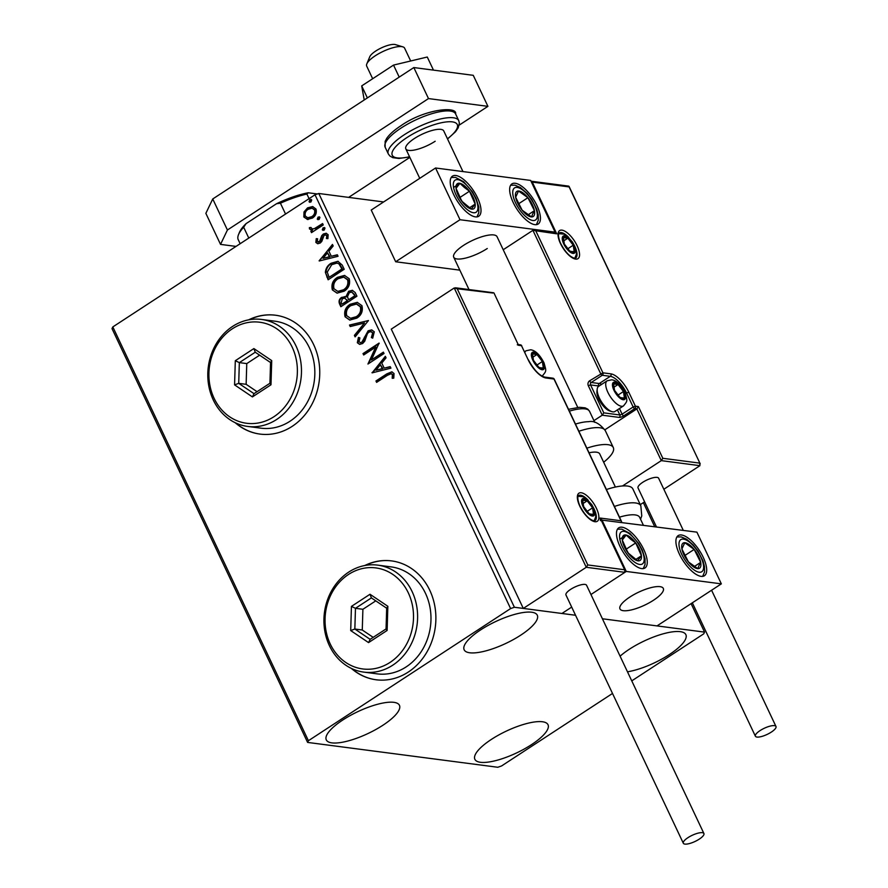 <?xml version="1.0" encoding="UTF-8"?>
<svg xmlns="http://www.w3.org/2000/svg" width="888" height="888" viewBox="0 0 888 888"><rect width="100%" height="100%" fill="white"/><g stroke="black" fill="none" stroke-linecap="round" stroke-linejoin="round"><path stroke-width="1.33" d="M351.337 668.398A59.94 51.904 -82.6 0 0 376.068 679.764A59.94 51.904 -82.6 0 0 408.291 672.05A59.94 51.904 -82.6 0 0 435.142 608.058A59.94 51.904 -82.6 0 0 391.608 560.905A59.94 51.904 -82.6 0 0 364.779 565.523M351.881 668.653A59.94 51.904 -82.6 0 0 376.223 679.786M235.198 422.71A59.94 51.904 -82.6 0 0 259.94 434.077A59.94 51.904 -82.6 0 0 292.152 426.373A59.94 51.904 -82.6 0 0 319.014 362.382A59.94 51.904 -82.6 0 0 275.48 315.218A59.94 51.904 -82.6 0 0 248.651 319.846M235.753 422.977A59.94 51.904 -82.6 0 0 260.084 434.099M620.09 656.177A40.46 12.066 -25.3 0 1 629.237 649.306A40.46 12.066 -25.3 0 1 685.869 634.643A40.46 12.066 -25.3 0 1 669.352 654.556A40.46 12.066 -25.3 0 1 627.472 671.805M382.928 725.23A40.46 12.066 -25.3 0 1 326.296 739.893A40.46 12.066 -25.3 0 1 342.812 719.979A40.46 12.066 -25.3 0 1 399.445 705.316A40.46 12.066 -25.3 0 1 382.928 725.23M520.779 635.131A40.46 12.066 -25.3 0 1 464.147 649.794A40.46 12.066 -25.3 0 1 480.663 629.881A40.46 12.066 -25.3 0 1 537.296 615.218A40.46 12.066 -25.3 0 1 520.779 635.131M531.501 744.644A40.46 12.066 -25.3 0 1 474.869 759.318A40.46 12.066 -25.3 0 1 491.386 739.404A40.46 12.066 -25.3 0 1 548.018 724.73A40.46 12.066 -25.3 0 1 531.501 744.644M383.605 201.953L318.792 193.484L514.385 607.259L510.6 608.569L315.007 194.794L112.82 326.928L308.414 740.714L307.603 742.412L497.78 767.265L501.565 765.956L612.509 693.45M307.603 742.412L112.01 328.627L112.82 326.928M631.757 680.874L703.751 633.821L704.561 632.123L602.408 618.77L657.02 625.907L721.345 583.86L696.902 532.145L601.32 520.035M492.862 293.029L457.231 288.755L587.789 564.946L586.258 567.288L523.298 608.424L561.926 613.475L571.694 607.092L561.926 613.475L575.557 615.262L514.385 607.259M704.561 632.123L691.097 603.64M654.689 526.628L643.356 502.652M307.548 219.458L303.829 216.983L303.996 211.966L307.537 207.881L312.632 206.56L315.995 209.024C316.927 212.92 315.717 215.951 312.365 218.093L307.204 219.425M323.254 224.953L311.499 232.634L310.844 231.235L312.565 230.103L309.49 228.949L309.39 227.628L310.955 227.472L312.243 228.971L314.507 228.56L322.588 223.554L323.254 224.953M315.851 242.413L316.25 238.639L317.649 238.794L317.26 241.381L319.469 241.691L321.756 235.642L323.354 233.999L326.14 233.255L328.138 234.71L327.905 238.617L326.429 238.528L326.773 235.808L325.574 234.965L324.076 235.342L321.789 241.425L320.191 243.046L317.693 243.745L315.851 242.413L316.45 242.491L316.85 238.717L316.25 238.639M342.213 265.068L344.2 269.275L328.127 279.787L325.374 272.361C325.796 268.243 327.705 265.201 331.102 263.259L337.895 261.294L342.213 265.068M356.932 296.204L340.848 306.715L339.638 304.151C338.461 301.31 339.127 299.056 341.647 297.38L345.876 296.836L348.64 291.286L352.314 290.321L355.222 292.585L356.932 296.204M368.453 320.568L355.111 336.885L354.39 335.364L364.513 322.988L350.227 326.562L349.517 325.041L368.453 320.568M383.372 352.136L384.027 353.524L367.943 364.036L375.657 347.141L363.669 354.989L363.014 353.591L379.087 343.079L371.406 359.951L383.372 352.136M387.312 375.38L376.612 382.373L375.957 380.974L386.813 373.881L391.819 371.828L394.017 373.504L393.773 378.144L392.207 378.244L392.374 374.603L391.109 373.715L387.312 375.38M510.6 608.569L308.414 740.714M372.116 372.86L385.348 356.31L386.058 357.831L381.785 363.059L384.193 368.143L390.221 366.633L390.942 368.143L372.116 372.86M374.292 331.779L372.694 338.15L371.351 337.551L372.694 332.956L370.884 331.646L368.764 332.212L367.399 333.699L364.735 341.203L362.626 343.523L359.573 344.355L357.342 342.735L358.408 337.462L359.906 337.906L358.996 341.68L360.251 342.613L361.893 342.169L368.132 330.802L371.639 329.903L374.292 331.779M356.865 318.115L349.75 320.057L345.088 316.816C343.811 311.377 345.521 307.181 350.205 304.24L357.231 302.353L361.938 305.661C363.159 311.033 361.471 315.196 356.865 318.115M344.133 291.197L337.018 293.14L332.356 289.888C331.091 284.449 332.789 280.264 337.473 277.322L344.511 275.435L349.217 278.732C350.438 284.116 348.74 288.267 344.133 291.197M319.236 260.983L332.467 244.444L333.189 245.954L328.904 251.193L331.313 256.277L337.34 254.767L338.062 256.277L319.236 260.983M324.198 230.103L322.311 229.814L323.11 227.783L324.997 228.061L324.198 230.103M323.121 230.392L322.311 229.814L322.91 229.892L323.698 227.861L323.11 227.783M324.198 227.495L324.997 228.061M319.158 219.425L317.271 219.136L318.059 217.105L319.946 217.382L319.158 219.425M318.071 219.713L317.271 219.136L317.86 219.214L318.648 217.183L318.059 217.105M319.147 216.816L319.946 217.382M310.922 202.02L309.035 201.731L309.834 199.7L311.721 199.978L310.922 202.02M309.845 202.309L309.035 201.731L309.635 201.809L310.423 199.778L309.834 199.7M310.922 199.412L311.721 199.978M315.007 194.794L318.792 193.484M275.624 315.24A59.94 51.904 -82.6 0 0 249.251 319.736M391.752 560.927A59.94 51.904 -82.6 0 0 365.379 565.423M377.045 382.095L375.957 380.974M376.545 381.052L387.412 373.959L392.108 371.872M392.796 378.321L393.162 375.746L392.574 375.668M393.162 375.746L392.374 374.603M392.962 374.681L391.397 373.781M372.616 372.727L372.005 372.627M372.605 372.705L385.592 356.821M390.32 366.833L384.193 368.143M375.946 370.207L382.85 368.698L380.419 364.724L375.946 370.207L382.262 368.62L380.419 364.724M382.85 368.698L382.262 368.62M368.453 363.703L376.257 347.219L375.657 347.141M364.091 354.712L363.014 353.591M363.603 353.668L379.209 343.478M383.538 352.492L371.406 359.951M372.794 338.006L371.351 337.551M371.939 337.629L373.282 333.033L372.694 332.956M373.282 333.033L371.184 331.701M359.884 344.378L357.342 342.735M357.931 342.812L359.007 337.54M360.561 342.624L361.893 342.169M362.493 342.246L364.169 340.049L363.569 339.971M364.169 340.049L364.957 337.285L364.369 337.207M364.957 337.285L368.72 330.88L368.132 330.802M368.72 330.88L371.928 329.959M355.466 336.452L354.39 335.364M354.989 335.442L364.513 322.988M350.727 326.44L349.517 325.041M350.105 325.119L368.442 320.535M350.039 320.091L345.088 316.816M345.676 316.894C344.411 311.455 346.109 307.259 350.793 304.318L350.205 304.24M350.793 304.318L357.52 302.397M350.827 318.326L356.787 316.805C360.484 314.485 361.849 311.166 360.905 306.86L356.787 304.118M350.86 305.639C347.141 307.981 345.765 311.322 346.709 315.673L350.527 318.293L356.199 316.727C359.884 314.408 361.261 311.089 360.317 306.782L356.488 304.073L350.86 305.639M360.905 306.86L360.317 306.782M356.787 316.805L356.199 316.727M341.269 306.427L340.237 304.229C339.05 301.387 339.727 299.134 342.246 297.458L341.647 297.38M342.246 297.458L345.088 296.559M348.64 291.286L349.228 291.364L346.475 296.914L345.876 296.836M349.228 291.364L352.603 290.365M354.467 294.372L351.604 292.085L349.295 292.685L347.452 296.747L348.64 299.789L355.222 295.959L351.892 292.141M347.252 300.233L344.566 298.135L342.335 298.745L341.159 302.797L341.836 304.24L347.585 300.943L344.866 298.19M347.585 300.943L346.664 300.155M341.836 304.24L346.997 300.866M355.222 295.959L353.868 294.294M348.64 299.789L354.623 295.882M337.318 293.173L332.356 289.888M332.956 289.965C331.679 284.526 333.389 280.342 338.073 277.4L337.473 277.322M338.073 277.4L344.799 275.469M338.106 291.408L344.067 289.888C347.752 287.557 349.128 284.249 348.185 279.931L344.056 277.2M338.128 278.721C334.421 281.052 333.033 284.404 333.977 288.755L337.795 291.375L343.467 289.81C347.164 287.479 348.529 284.171 347.585 279.853L343.756 277.145L338.128 278.721M348.185 279.931L347.585 279.853M344.067 289.888L343.467 289.81M328.549 279.509L325.374 272.361M325.963 272.438C326.384 268.32 328.294 265.279 331.69 263.336L331.102 263.259M331.69 263.336L338.184 261.338M339.616 264.08L336.952 263.103L331.757 264.657L327.239 272.105L329.115 277.322L342.491 269.042L339.616 264.08L337.24 263.148M329.115 277.322L341.902 268.964L339.016 264.002M342.491 269.042L341.902 268.964M332.711 244.955L319.125 260.761M337.44 254.967L331.313 256.277M323.066 258.341L329.97 256.832L327.539 252.858L323.066 258.341L329.381 256.754L327.539 252.858M329.97 256.832L329.381 256.754M316.85 238.717L317.649 238.805M318.481 242.036L319.469 241.691M320.069 241.769L320.979 240.737L320.379 240.659M320.979 240.737L322.344 235.72L321.756 235.642M322.344 235.72L323.354 233.999M323.942 234.077L326.429 233.311M327.028 238.606L327.361 235.886L326.773 235.808M327.361 235.886L325.863 235.031M317.982 243.767L316.45 242.491M323.698 227.861L324.475 227.572M311.921 232.345L310.844 231.235M311.433 231.313L312.565 230.103M311.599 230.136L309.49 228.949M310.079 229.026L309.39 227.628M309.99 227.705L310.955 227.606M312.554 228.993L314.507 228.56M315.096 228.638L322.766 223.909M318.648 217.183L319.425 216.894M308.147 219.536L303.829 216.983M304.429 217.061L304.584 212.043L303.996 211.966M304.584 212.043L307.537 207.881M308.125 207.959L312.92 206.604M308.058 217.782L312.31 216.772C314.829 215.207 315.773 212.965 315.151 210.056L312.376 208.258M308.203 209.268C305.683 210.833 304.706 213.098 305.272 216.039L307.736 217.749L311.71 216.694C314.23 215.129 315.173 212.887 314.552 209.979L312.077 208.203L308.203 209.268M315.151 210.056L314.552 209.979M312.31 216.772L311.71 216.694M310.423 199.778L311.2 199.489M577.755 407.414L497.058 236.708A23.976 7.148 154.7 0 0 463.503 245.399A23.976 7.148 154.7 0 0 453.713 257.198A23.976 7.148 154.7 0 0 487.268 248.507M536.929 205.517A23.976 9.624 -123.2 0 1 538.161 224.031A23.976 9.624 -123.2 0 1 513.153 202.409A23.976 9.624 -123.2 0 1 511.921 183.894A23.976 9.624 -123.2 0 1 536.929 205.517M453.724 194.639A23.976 9.624 56.8 0 0 478.732 216.261A23.976 9.624 56.8 0 0 477.5 197.747A23.976 9.624 56.8 0 0 452.492 176.124A23.976 9.624 56.8 0 0 453.724 194.639M460.006 219.725L435.564 167.999L530.647 180.431L555.1 232.145L460.006 219.725L395.682 261.76L459.829 270.152M435.564 167.999L371.228 210.045L395.682 261.76M555.1 232.145L554.168 232.756M653.524 600.221A23.976 7.148 -25.3 0 1 619.968 608.913A23.976 7.148 -25.3 0 1 629.759 597.113A23.976 7.148 -25.3 0 1 663.314 588.422A23.976 7.148 -25.3 0 1 653.524 600.221M619.979 546.353A23.976 9.624 -123.2 0 1 618.747 527.838A23.976 9.624 -123.2 0 1 643.756 549.461A23.976 9.624 -123.2 0 1 644.988 567.976A23.976 9.624 -123.2 0 1 619.979 546.353M703.185 557.231A23.976 9.624 56.8 0 0 678.177 535.608A23.976 9.624 56.8 0 0 679.409 554.123A23.976 9.624 56.8 0 0 704.417 575.746A23.976 9.624 56.8 0 0 703.185 557.231M721.345 583.86L626.262 571.439L601.809 519.713M626.262 571.439L590.942 594.516L624.886 572.338L586.258 567.288L454.234 287.978L391.275 329.126L523.298 608.424M366.811 63.892L369.752 56.788A14.985 4.462 -25.3 0 1 379.387 48.884A14.985 4.462 -25.3 0 1 393.273 44.4A14.985 4.462 -25.3 0 1 395.482 44.622L402.841 46.853A20.979 6.249 154.7 0 0 399.744 46.542A20.979 6.249 154.7 0 0 380.297 52.825A20.979 6.249 154.7 0 0 366.811 63.892A20.979 6.249 154.7 0 0 366.689 66.1L372.66 78.732M657.731 586.568A23.976 7.148 154.7 0 0 632.267 595.548A23.976 7.148 154.7 0 0 619.968 608.913A23.976 7.148 154.7 0 0 625.54 610.778A23.976 7.148 154.7 0 0 651.015 601.787A23.976 7.148 154.7 0 0 663.314 588.422A23.976 7.148 154.7 0 0 657.731 586.568M410.678 60.983L404.628 48.174A20.979 6.249 154.7 0 0 402.841 46.853M457.231 288.755L454.234 287.978M587.789 564.946L624.641 569.763L600.188 518.048L620.99 520.768L554.001 379.043L545.976 377.988A19.78 7.937 -123.2 0 1 528.105 359.64L521.5 345.676L518.525 345.288L494.017 293.051L518.525 345.288L517.304 344.755M624.886 572.338L624.641 569.763L625.196 570.551L600.743 518.825L600.188 518.048L600.432 520.612M620.99 520.768L621.744 522.322M604.872 429.803L636.84 408.913L661.294 460.628L662.825 458.297L699.677 463.114L699.922 465.678L661.294 460.628L622.521 485.969M699.922 465.678L663.847 489.255M644.599 501.831L640.292 504.65M567.898 186.38L569.053 186.391L700.232 463.891L569.119 186.913L532.267 182.096L556.721 233.822L532.911 230.336L503.219 249.739M535.919 231.102L602.908 372.816L610.933 373.87A19.78 7.937 -123.2 0 1 628.804 392.219L635.408 406.182L638.383 406.571L636.84 408.913L634.765 408.635L623.731 415.839A3.596 1.077 154.7 0 1 619.191 417.416L602.253 415.196L593.939 420.635M532.267 182.096L531.057 181.285M556.721 233.822L554.856 232.845L534.054 230.125M532.911 230.336L600.643 373.604A1.798 0.722 -123.2 0 0 602.264 375.269L591.241 382.484L599.256 383.527L610.289 376.323L602.264 375.269A1.798 1.554 -82.6 0 0 602.908 372.816L589.61 380.808A3.596 3.119 -82.6 0 0 588.322 385.714L602.253 415.196L603.796 412.865L619.846 414.962L617.426 409.868M622.666 398.69A8.991 3.608 56.8 0 0 624.408 397.946A8.991 3.608 56.8 0 0 623.454 391.519A8.991 3.608 56.8 0 0 618.059 384.504A8.991 3.608 56.8 0 0 613.597 383.927A8.991 3.608 56.8 0 0 614.54 390.354A8.991 3.608 56.8 0 0 619.946 397.369A8.991 3.608 56.8 0 0 622.666 398.69M621.866 397.857L624.408 397.946L623.454 391.519L618.059 384.504L613.597 383.927L614.54 390.354L619.946 397.369L621.866 397.857M612.887 411.854A14.985 6.016 56.8 0 0 614.973 411.466L623.52 405.883A14.985 6.016 -123.2 0 1 621.434 406.271A14.985 6.016 -123.2 0 1 609.013 394.516A14.985 6.016 -123.2 0 1 607.126 380.797L598.579 386.38A14.985 6.016 56.8 0 0 597.202 389.088A14.985 6.016 56.8 0 0 601.742 402.22A14.985 6.016 56.8 0 0 611.943 411.644A14.985 6.016 56.8 0 0 612.887 411.854M611.943 411.644L609.679 410.933A12.943 5.195 -123.2 0 1 600.865 402.786A12.943 5.195 -123.2 0 1 596.947 391.453L597.202 389.088M617.859 395.182L623.454 391.519M613.763 387.312L618.059 384.504M622.122 399.445L624.408 397.946M541.569 368.687A8.991 3.608 56.8 0 0 543.312 367.932A8.991 3.608 56.8 0 0 542.368 361.505A8.991 3.608 56.8 0 0 536.963 354.501A8.991 3.608 56.8 0 0 532.5 353.912A8.991 3.608 56.8 0 0 533.455 360.339A8.991 3.608 56.8 0 0 538.85 367.355A8.991 3.608 56.8 0 0 541.569 368.687M540.77 367.843L543.312 367.932L542.368 361.505L536.963 354.501L532.5 353.912L533.455 360.339L538.85 367.355L540.77 367.843M536.763 365.168L542.368 361.505M532.667 357.309L536.963 354.501M541.025 369.43L543.312 367.932M591.785 515.007A8.991 3.608 56.8 0 0 593.517 514.252A8.991 3.608 56.8 0 0 592.574 507.825A8.991 3.608 56.8 0 0 587.168 500.821A8.991 3.608 56.8 0 0 582.706 500.233A8.991 3.608 56.8 0 0 583.66 506.66A8.991 3.608 56.8 0 0 589.066 513.675A8.991 3.608 56.8 0 0 591.785 515.007M590.986 514.163L593.517 514.252L592.574 507.825L587.168 500.821L582.706 500.233L583.66 506.66L589.066 513.675L590.986 514.163M586.968 511.488L592.574 507.825M582.872 503.629L587.168 500.821M591.23 515.75L593.517 514.252M572.46 252.381A8.991 3.608 56.8 0 0 574.203 251.626A8.991 3.608 56.8 0 0 573.248 245.199A8.991 3.608 56.8 0 0 567.843 238.195A8.991 3.608 56.8 0 0 563.392 237.607A8.991 3.608 56.8 0 0 564.335 244.034A8.991 3.608 56.8 0 0 569.741 251.049A8.991 3.608 56.8 0 0 572.46 252.381M571.661 251.537L574.203 251.626L573.248 245.199L567.843 238.195L563.392 237.607L564.335 244.034L569.741 251.049L571.661 251.537M567.654 248.862L573.248 245.199M563.547 240.992L567.843 238.195M571.916 253.124L574.203 251.626M464.557 185.892A14.985 6.016 56.8 0 0 459.917 183.328A14.985 6.016 56.8 0 0 456.055 188.3A14.985 6.016 56.8 0 0 461.749 201.165A14.985 6.016 56.8 0 0 471.306 209.046A14.985 6.016 56.8 0 0 475.18 204.074A14.985 6.016 56.8 0 0 469.486 191.22A14.985 6.016 56.8 0 0 464.557 185.892M464.391 187.479L459.917 183.328L456.055 188.3L461.749 201.165L471.306 209.046L475.18 204.074L469.486 191.22L464.391 187.479M462.271 201.698L459.24 196.359M469.486 207.792L475.18 204.074M460.295 197.225L469.486 191.22M453.568 187.479L459.917 183.328M630.813 537.606A14.985 6.016 56.8 0 0 626.173 535.042A14.985 6.016 56.8 0 0 622.299 540.015A14.985 6.016 56.8 0 0 627.994 552.88A14.985 6.016 56.8 0 0 637.562 560.761A14.985 6.016 56.8 0 0 641.425 555.788A14.985 6.016 56.8 0 0 635.73 542.934A14.985 6.016 56.8 0 0 630.813 537.606M630.647 539.194L626.173 535.042L622.299 540.015L627.994 552.88L637.562 560.761L641.425 555.788L635.73 542.934L630.647 539.194M628.526 553.413L625.496 548.074M635.741 559.507L641.425 555.788M626.54 548.939L635.73 542.934M619.824 539.194L626.173 535.042M700.477 567.032A14.985 6.016 56.8 0 0 700.688 562.382A14.985 6.016 56.8 0 0 694.172 549.417A14.985 6.016 56.8 0 0 684.781 542.712A14.985 6.016 56.8 0 0 681.906 548.962A14.985 6.016 56.8 0 0 688.422 561.926A14.985 6.016 56.8 0 0 697.813 568.642A14.985 6.016 56.8 0 0 700.477 567.032M698.934 565.712L700.688 562.382L694.172 549.417L684.781 542.712L681.906 548.962L688.422 561.926L697.813 568.642L698.934 565.712M687.501 560.439L684.604 555.155M684.981 555.422L694.172 549.417M694.327 566.533L700.688 562.382M534.221 215.318A14.985 6.016 56.8 0 0 534.432 210.667A14.985 6.016 56.8 0 0 527.916 197.702A14.985 6.016 56.8 0 0 518.525 190.998A14.985 6.016 56.8 0 0 515.651 197.258A14.985 6.016 56.8 0 0 522.166 210.223A14.985 6.016 56.8 0 0 531.557 216.927A14.985 6.016 56.8 0 0 534.221 215.318M532.689 213.997L534.432 210.667L527.916 197.702L518.525 190.998L515.651 197.258L522.166 210.223L531.557 216.927L532.689 213.997M521.245 208.724L518.359 203.441M518.725 203.707L527.916 197.702M528.083 214.818L534.432 210.667M643.345 525.141L639.66 517.349A32.967 9.824 154.7 0 0 619.48 517.171M614.407 506.438A38.961 11.611 -25.3 0 1 640.847 505.827L632.855 488.922A38.961 11.611 154.7 0 0 606.415 489.532M575.468 424.076A32.967 9.824 -25.3 0 1 588.644 421.678C594.105 420.524 599.666 423.509 605.305 430.636A38.961 11.611 154.7 0 0 578.865 431.257M586.857 448.163A38.961 11.611 -25.3 0 1 613.297 447.541A38.961 11.611 -25.3 0 1 613.308 447.563A38.961 11.611 -25.3 0 1 603.662 462.226M589.044 452.791A23.976 7.148 -25.3 0 1 599.744 453.946A23.976 7.148 -25.3 0 1 599.755 453.957L615.395 487.046M699.267 839.127A11.389 3.397 154.7 0 0 703.918 833.532A11.389 3.397 154.7 0 0 687.978 837.65A11.389 3.397 154.7 0 0 683.327 843.256A11.389 3.397 154.7 0 0 699.267 839.127M703.918 833.532L586.568 585.259A11.389 3.397 154.7 0 0 570.618 589.388A11.389 3.397 154.7 0 0 565.967 594.993L683.327 843.256M774.425 725.64A11.389 3.397 154.7 0 0 762.059 729.403A11.389 3.397 154.7 0 0 755.399 736.219A11.389 3.397 154.7 0 0 756.965 737.062A11.389 3.397 154.7 0 0 769.319 733.299A11.389 3.397 154.7 0 0 775.99 726.484A11.389 3.397 154.7 0 0 774.425 725.64M683.283 530.358L658.63 478.221A11.389 3.397 154.7 0 0 657.065 477.378A11.389 3.397 154.7 0 0 644.699 481.13A11.389 3.397 154.7 0 0 638.039 487.945L656.432 526.85M364.235 99.967L361.694 85.903L393.528 65.09L399.212 77.112M361.694 85.903L367.366 97.913M393.528 65.09L427.272 57.021L433.466 70.119M236.03 246.409L220.535 244.389L205.861 213.353L212.743 198.968L413.83 67.555L473.26 75.325L487.923 106.349L459.196 125.13M409.845 157.387L348.64 197.38M212.743 198.968L227.417 230.003L428.493 98.579L487.923 106.349M227.417 230.003L220.535 244.389M413.83 67.555L428.493 98.579M435.176 141.248A20.979 6.249 -25.3 0 1 405.816 148.862A20.979 6.249 -25.3 0 1 414.374 138.528A20.979 6.249 -25.3 0 1 443.745 130.925L462.959 171.584M285.548 214.052L280.43 203.219L276.545 203.718A49.151 14.652 -25.3 0 1 308.214 192.774L317.371 193.973M246.076 223.632L243.667 227.239A50.949 15.185 154.7 0 0 238.55 234.532L239.427 232.401A49.151 14.652 -25.3 0 1 246.076 223.632L276.545 203.718M248.784 238.073L243.667 227.239M308.214 192.774L306.904 194.061A50.949 15.185 154.7 0 0 280.43 203.219M309.079 198.668L306.904 194.061M240.16 243.712L237.984 239.116A50.949 15.185 154.7 0 1 238.55 234.532M273.926 416.716A50.949 44.123 -82.6 0 0 292.208 347.219A50.949 44.123 -82.6 0 0 232.367 328.782A50.949 44.123 -82.6 0 0 214.086 398.279A50.949 44.123 -82.6 0 0 273.926 416.716M232.623 326.396A53.946 46.72 97.4 0 1 261.627 319.458A53.946 46.72 97.4 0 1 300.81 361.893A53.946 46.72 97.4 0 1 276.634 419.491A53.946 46.72 97.4 0 1 247.641 426.429A53.946 46.72 97.4 0 1 208.458 383.982A53.946 46.72 97.4 0 1 232.623 326.396M247.641 426.429L261.017 428.171A53.946 46.72 -82.6 0 0 290.01 421.234A53.946 46.72 -82.6 0 0 314.174 363.647A53.946 46.72 -82.6 0 0 274.991 321.201L261.627 319.458M235.309 360.717L253.879 348.573L271.717 360.606L270.984 384.781L252.414 396.914L234.576 384.881L235.309 360.717L239.338 362.626L238.717 383.35L254.012 393.661L269.93 383.261L270.551 362.537L255.256 352.225L239.338 362.626L246.764 363.592L246.143 384.315L238.717 383.35L234.576 384.881M246.143 384.315L257.054 391.675M259.64 355.178L246.764 363.592M254.012 393.661L252.414 396.914M269.93 383.261L270.984 384.781M270.551 362.537L271.717 360.606M253.879 348.573L255.256 352.225M390.065 662.393A50.949 44.123 -82.6 0 0 408.336 592.907A50.949 44.123 -82.6 0 0 348.496 574.469A50.949 44.123 -82.6 0 0 330.225 643.955A50.949 44.123 -82.6 0 0 390.065 662.393M348.762 572.072A53.946 46.72 97.4 0 1 377.755 565.134A53.946 46.72 97.4 0 1 416.938 607.581A53.946 46.72 97.4 0 1 392.774 665.179A53.946 46.72 97.4 0 1 363.769 672.105A53.946 46.72 97.4 0 1 324.586 629.67A53.946 46.72 97.4 0 1 348.762 572.072M363.769 672.105L377.145 673.859A53.946 46.72 -82.6 0 0 406.138 666.921A53.946 46.72 -82.6 0 0 430.314 609.323A53.946 46.72 -82.6 0 0 391.131 566.888L377.755 565.134M351.437 606.393L370.007 594.261L387.845 606.293L387.124 630.458L368.553 642.601L350.704 630.569L351.437 606.393L355.466 608.313L354.845 629.026L370.141 639.338L386.058 628.937L386.68 608.225L371.395 597.902L355.466 608.313L362.903 609.279L362.271 630.003L354.845 629.026L350.704 630.569M362.271 630.003L373.182 637.351M375.779 600.865L362.903 609.279M370.141 639.338L368.553 642.601M386.058 628.937L387.124 630.458M386.68 608.225L387.845 606.293M370.007 594.261L371.395 597.902M387.412 373.959L386.813 373.881M340.237 304.229L339.638 304.151M327.417 277.123L326.828 277.045M341.78 267.543L341.192 267.466M321.534 238.561L320.934 238.484M319.236 226.218L318.648 226.14M594.96 521.722A16.783 6.738 -123.2 0 1 579.797 506.16A16.783 6.738 -123.2 0 1 581.274 492.762A16.783 6.738 -123.2 0 1 596.436 508.336A16.783 6.738 -123.2 0 1 594.96 521.722M588.111 500.155A14.985 6.016 56.8 0 0 580.619 495.215A14.985 6.016 56.8 0 0 578.543 495.604C578.521 495.16 576.368 496.57 579.542 505.172C584.082 514.152 588.844 519.38 593.817 520.845L594.938 520.69A14.985 6.016 56.8 0 0 594.605 510.101M520.357 344.799A1.798 1.554 97.4 0 1 521.5 345.676L521.744 345.809A1.798 1.798 0 0 0 520.357 344.799L518.359 344.533M521.689 346.087L528.105 359.64M528.349 359.773C533.932 369.963 539.427 375.735 544.832 377.111A1.798 1.554 97.4 0 1 545.976 377.988M621.545 521.545L554.245 379.176A1.798 1.798 0 0 0 552.858 378.166A1.798 1.554 97.4 0 1 554.001 379.043L554.19 379.454M561.949 230.136A16.783 6.738 -123.2 0 1 577.111 245.71A16.783 6.738 -123.2 0 1 575.635 259.096A16.783 6.738 -123.2 0 1 560.472 243.534A16.783 6.738 -123.2 0 1 561.949 230.136M568.786 237.529A14.985 6.016 56.8 0 0 561.305 232.589A14.985 6.016 56.8 0 0 559.218 232.978C559.196 232.534 557.054 233.944 560.217 242.546C564.768 251.526 569.53 256.754 574.492 258.219L575.613 258.064A14.985 6.016 56.8 0 0 575.291 247.475M638.383 406.571L662.825 458.297M625.463 393.706L626.54 393.007A17.982 7.215 56.8 0 0 610.289 376.323A1.798 1.554 -82.6 0 0 610.933 373.87M599.078 386.058A16.184 6.494 56.8 0 0 598.612 385.98A1.798 1.554 97.4 0 1 599.256 383.527A17.982 7.215 -123.2 0 1 601.742 384.315M619.447 408.547L622.111 414.174L633.144 406.97L626.54 393.007L628.804 392.219M598.612 385.98L590.587 384.937L603.796 412.865M634.765 408.635A1.798 1.554 -82.6 0 0 635.408 406.182L633.144 406.97A1.798 0.722 56.8 0 0 634.765 408.635M623.731 415.839A1.798 0.722 -123.2 0 1 622.111 414.174L619.846 414.962A1.798 1.554 -82.6 0 1 619.191 417.416M588.322 385.714L590.587 384.937A1.798 1.554 97.4 0 1 591.241 382.484A1.798 0.722 56.8 0 1 589.61 380.808M623.154 399.733A10.19 4.085 56.8 0 0 624.053 391.597A10.19 4.085 56.8 0 0 614.84 382.14A10.19 4.085 56.8 0 0 613.952 390.276A10.19 4.085 56.8 0 0 623.154 399.733M542.057 369.719A10.19 4.085 56.8 0 0 542.957 361.583A10.19 4.085 56.8 0 0 533.755 352.136A10.19 4.085 56.8 0 0 532.856 360.262A10.19 4.085 56.8 0 0 542.057 369.719M524.875 352.425A14.985 6.016 -123.2 0 1 526.029 350.782L524.553 351.748M592.274 516.039A10.19 4.085 56.8 0 0 593.162 507.903A10.19 4.085 56.8 0 0 583.96 498.457A10.19 4.085 56.8 0 0 583.061 506.582A10.19 4.085 56.8 0 0 592.274 516.039M572.949 253.413A10.19 4.085 56.8 0 0 573.848 245.277A10.19 4.085 56.8 0 0 564.635 235.82A10.19 4.085 56.8 0 0 563.747 243.956A10.19 4.085 56.8 0 0 572.949 253.413M464.269 183.017A19.181 7.703 56.8 0 0 453.368 186.092A19.181 7.703 56.8 0 0 466.966 209.368A19.181 7.703 56.8 0 0 477.855 206.282A19.181 7.703 56.8 0 0 464.269 183.017M630.513 534.731A19.181 7.703 56.8 0 0 619.624 537.806A19.181 7.703 56.8 0 0 633.211 561.083A19.181 7.703 56.8 0 0 644.111 557.997A19.181 7.703 56.8 0 0 630.513 534.731M703.052 570.207A19.181 7.703 56.8 0 0 694.982 547.663A19.181 7.703 56.8 0 0 679.542 541.136A19.181 7.703 56.8 0 0 687.612 563.68A19.181 7.703 56.8 0 0 703.052 570.207M536.796 218.492A19.181 7.703 56.8 0 0 528.726 195.948A19.181 7.703 56.8 0 0 513.286 189.422A19.181 7.703 56.8 0 0 521.356 211.966A19.181 7.703 56.8 0 0 536.796 218.492M605.316 430.669A38.961 11.611 154.7 0 0 605.305 430.636L613.297 447.541M568.486 409.313L579.575 407.281L585.159 407.847L587.823 409.19L589.543 411.311A32.967 9.824 154.7 0 0 589.543 411.311A32.967 9.824 154.7 0 0 569.352 411.144M385.159 147.23L385.137 141.392L386.702 138.406C389.51 134.31 394.25 130.092 400.91 125.741C424.653 108.98 457.675 105.872 455.6 113.93A38.961 11.611 154.7 0 0 401.065 128.061A38.961 11.611 154.7 0 0 385.159 147.23L388.334 153.957A38.961 11.611 -25.3 0 1 404.24 134.776A38.961 11.611 -25.3 0 1 458.774 120.657L459.374 123.121L458.197 127.839L455.489 131.768L447.552 138.983M447.463 138.794A35.964 10.723 154.7 0 0 450.549 121.734A35.964 10.723 154.7 0 0 406.948 137.562A35.964 10.723 154.7 0 0 409.535 156.732M391.109 373.715L391.708 373.793M370.884 331.646L371.473 331.724M360.251 342.613L360.85 342.69M356.488 304.073L357.076 304.151M350.527 318.293L351.126 318.37M344.566 298.135L345.166 298.213M351.604 292.085L352.203 292.163M343.756 277.145L344.355 277.223M337.795 291.375L338.395 291.453M336.952 263.103L337.551 263.181M318.17 242.024L318.759 242.102M325.574 234.965L326.162 235.043M312.243 228.971L312.842 229.049M312.077 208.203L312.665 208.28M307.736 217.749L308.336 217.826M405.816 148.862L419.747 178.333M469.008 289.555L453.713 257.198M455.366 287.779L493.65 292.774M552.858 378.166L544.832 377.111M531.013 181.196L568.686 186.125M623.52 405.883C627.816 400.544 627.416 401.465 625.141 392.918C620.934 384.793 616.483 380.419 611.788 379.798L607.126 380.797M542.424 375.868C546.719 370.529 546.32 371.45 544.044 362.903C539.837 354.778 535.386 350.405 530.691 349.783L526.029 350.782M594.105 520.868L595.693 517.049L595.682 514.274L594.261 509.224L591.852 504.761L586.369 498.623L583.216 496.736L578.044 496.292M574.78 258.242L576.368 254.412L576.368 251.648L574.936 246.598L572.538 242.124L567.044 235.997L563.891 234.11L558.719 233.666M476.978 216.894L478.765 212.898L478.787 206.993L476.112 198.501L472.394 191.753L463.636 181.718L455.533 177.422L451.215 177.478M643.234 568.609L645.021 564.613L645.043 558.707L642.357 550.205L638.639 543.467L629.892 533.433L621.789 529.137L617.471 529.181M702.663 576.368L704.539 571.939L704.495 566.6L703.019 560.983L698.068 551.226L693.35 545.088L686.646 539.238L681.251 536.907L676.9 536.951M536.408 224.664L538.283 220.224L538.239 214.885L536.763 209.268L531.812 199.511L527.095 193.373L520.39 187.523L514.996 185.192L510.644 185.237M640.847 505.827L641.758 515.895L640.559 519.236M589.543 411.311L594.76 422.355M755.399 736.219L692.34 602.819M775.99 726.484L711.588 590.243M455.6 113.93L458.774 120.657M409.623 156.91L398.923 158.464L392.829 157.676L389.843 155.977L388.334 153.957"/></g></svg>
